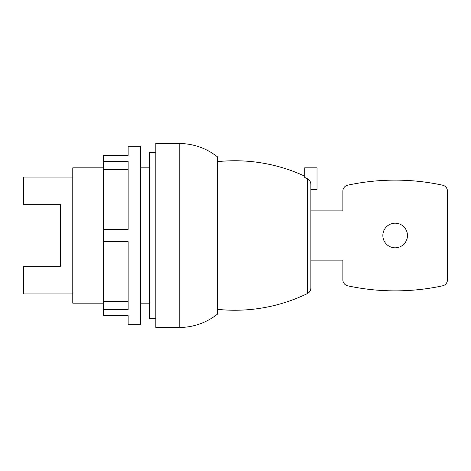 <?xml version="1.0" encoding="UTF-8"?>
<svg xmlns="http://www.w3.org/2000/svg" width="471" height="471" viewBox="0 0 471 471"><rect width="100%" height="100%" fill="white"/><g stroke="black" fill="none" stroke-linecap="round" stroke-linejoin="round"><path stroke-width="0.71" d="M217.349 314.228A61.524 61.524 0 0 1 179.204 327.48L155.824 327.48L155.824 143.52L179.204 143.52A61.524 61.524 0 0 1 217.349 156.772L217.349 314.228M155.824 318.555L149.672 318.555L149.672 152.445L155.824 152.445M149.672 303.177L140.446 303.177M149.672 167.823L140.446 167.823M103.532 161.5L103.532 155.348L128.141 155.348L128.141 146.293L140.446 146.293L140.446 324.707L128.141 324.707L128.141 315.652L103.532 315.652L103.532 309.5L128.141 309.5L128.141 241.652L103.532 241.652L103.532 229.348L128.141 229.348L128.141 161.5L103.532 161.5L103.532 169.513L128.141 169.513M103.532 229.348L103.532 169.513M103.532 309.5L103.532 241.652M103.532 167.823L72.769 167.823L72.769 303.177L103.532 303.177M103.532 301.487L128.141 301.487M72.769 293.945L23.55 293.945L23.55 266.262L60.465 266.262L60.465 204.738L23.55 204.738L23.55 177.055L72.769 177.055M306.509 178.309L305.614 177.873M304.713 176.154A166.398 166.398 0 0 0 217.349 161.671M307.404 178.75L307.398 293.574A166.398 166.398 0 0 1 217.349 309.329M447.45 279.809A6.152 6.152 0 0 1 442.593 285.82A6.152 6.152 0 0 0 447.45 279.809L447.45 191.191A6.152 6.152 0 0 0 442.593 185.18A225.332 225.332 0 0 0 347.716 185.18A6.152 6.152 0 0 0 342.859 191.191L342.859 210.89L310.866 210.89L310.866 189.36L317.018 189.36L317.018 167.823L304.713 167.823L304.713 177.443L307.398 178.745C309.624 179.975 310.778 181.865 310.866 184.426L310.866 288.034L310.866 260.11L342.859 260.11L342.859 279.809A6.152 6.152 0 0 0 347.716 285.82A6.152 6.152 0 0 1 342.859 279.809M442.593 285.82A225.332 225.332 0 0 1 347.716 285.82A225.332 225.332 0 0 0 442.593 285.82M382.852 235.5A12.305 12.305 0 0 0 395.157 247.805A12.305 12.305 0 0 0 407.462 235.5A12.305 12.305 0 0 0 395.157 223.195A12.305 12.305 0 0 0 382.852 235.5M447.45 191.191A6.152 6.152 0 0 0 442.593 185.18A225.332 225.332 0 0 0 347.716 185.18A6.152 6.152 0 0 0 342.859 191.191M179.204 327.48L179.204 143.52M307.398 293.574L308.258 293.068C309.942 291.814 310.813 290.136 310.866 288.034"/></g></svg>
